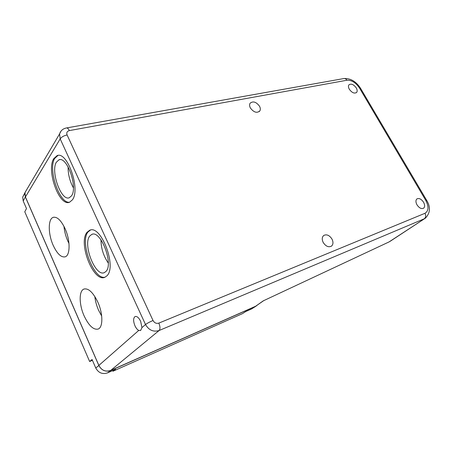 <?xml version="1.0" encoding="UTF-8"?>
<svg xmlns="http://www.w3.org/2000/svg" width="452" height="452" viewBox="0 0 452 452"><rect width="100%" height="100%" fill="white"/><g stroke="black" fill="none" stroke-linecap="round" stroke-linejoin="round"><path stroke-width="0.68" d="M60.986 131.142L59.562 133.973L60.178 138.888C61.495 137.018 63.8 135.707 67.088 134.95C66.308 132.696 67.06 131.244 69.354 130.594L346.933 80.236C351.645 80.004 355.854 82.637 359.566 88.14L425.756 200.36L426.592 200.225C430.739 206.959 430.355 212.932 425.439 218.13L389.008 241.944L263.245 300.862L255.6 306.253L263.702 300.648M389.008 241.944L390.46 241.097M26.866 189.371L24.984 192.569L25.431 196.959L60.178 138.888L145.51 324.508C148.855 330.209 153.381 332.22 159.087 330.531L110.78 370.363C105.576 372.143 101.604 370.493 98.869 365.414L25.431 196.959M110.78 370.363L255.6 306.253M257.244 305.196L255.64 306.332L110.763 370.487C105.593 372.16 101.627 370.51 98.852 365.538L25.329 196.891L24.781 192.998L27.063 189.043M138.747 330.435L140.606 330.531L141.973 327.604L140.623 321.242C138.764 317.603 136.916 316.038 135.08 316.547C133.182 318.033 133.148 321.129 134.967 325.835C136.063 328.158 137.323 329.689 138.747 330.435L98.869 365.414M106.864 275.873L104.926 277.24C93.592 282.935 77.761 242.843 87.083 232.266L89.632 230.294C100.886 224.248 117.198 266.765 106.864 275.873M97.807 302.077C103.056 313.479 103.158 327.265 98.208 329.045C93.507 330.129 88.801 325.717 84.089 315.812C79.021 304.608 78.795 290.913 83.897 289.077C88.383 287.969 93.022 292.303 97.807 302.077M65.043 228.576C70.388 240.131 70.365 255.318 65.229 256.809C61.201 257.68 57.189 253.871 53.2 245.379C48.048 234.051 47.901 218.943 53.206 217.361C57.065 216.485 61.014 220.226 65.043 228.576M72.388 199.863L69.557 202.236C59.359 206.869 46.16 170.557 53.709 158.686L57.054 155.646C67.252 150.736 80.789 189.32 72.388 199.863M69.676 202.191C59.704 204.315 47.816 169.641 54.635 158.499L57.941 155.454M56.336 162.245C50.443 171.664 61.28 201.456 69.314 197.733L71.563 195.778C78.021 187.258 66.947 155.923 58.907 159.838L56.336 162.245M68.088 166.839C68.02 174.274 69.794 181.275 73.405 187.829M100.982 239.854C101.056 248.323 103.491 256.052 108.288 263.036M94.818 296.478C95.315 301.072 96.581 305.693 98.615 310.326L101.689 316.055M63.964 226.328C64.427 231.339 65.715 236.26 67.823 241.097L68.981 243.492M105.926 271.477C113.927 264.143 100.632 229.627 91.75 234.424L89.801 235.961C82.479 244.283 95.428 277.161 104.361 272.612L105.926 271.477M105.146 277.144C93.982 280.607 79.428 241.95 88.004 231.995L90.423 230.068M331.96 239.035C329.446 235.266 326.723 234.063 323.796 235.43C321.954 237.057 321.767 239.424 323.236 242.538C325.898 246.459 328.689 247.617 331.615 246.012C333.282 244.317 333.395 241.989 331.96 239.035M250.374 107.971C253.798 112.429 256.956 113.401 259.86 110.893C260.567 109.587 260.454 108.039 259.521 106.237C256.256 101.903 253.137 100.881 250.154 103.169C249.334 104.474 249.408 106.073 250.374 107.971M423.547 202.23C421.394 199.106 419.23 197.976 417.043 198.835C415.58 200.078 415.569 202.084 417.004 204.863C419.241 208.084 421.45 209.197 423.631 208.197C424.987 206.897 424.959 204.909 423.547 202.23M349.328 89.264C352.001 92.829 354.447 93.869 356.673 92.389C357.442 91.287 357.312 89.807 356.289 87.948C353.713 84.479 351.294 83.411 349.029 84.756C348.181 85.835 348.277 87.338 349.328 89.264M255.64 306.332L251.544 308.959L245.775 311.518L242.532 313.609L112.994 371.211L112.717 370.578M251.544 308.959L256.12 306.089M98.852 365.538L95.756 367.996C98.491 372.911 102.423 374.538 107.548 372.872L115.599 369.301L112.994 371.211M95.756 367.996L92.061 359.487L89.643 361.51L92.428 360.334M89.643 361.51L24.775 211.785L26.493 208.564L23.216 201.01L22.673 197.151L24.781 192.998M24.736 193.394L22.673 197.151M59.562 133.973C60.624 130.707 62.89 128.707 66.354 127.972C67.376 127.763 68.376 128.639 69.354 130.594M346.933 80.236C346.062 78.885 344.989 78.332 343.706 78.58L66.619 127.927M426.535 200.123L360.645 88.479L359.566 88.14M425.756 200.36C428.976 206.643 428.722 210.954 424.982 213.287L158.844 323.112C156.386 323.83 154.443 322.96 153.025 320.502C149.765 321.903 147.262 323.236 145.51 324.508L141.973 327.604M158.844 323.112C160.245 326.576 160.324 329.05 159.087 330.531L424.242 218.802C425.857 217.452 426.106 215.615 424.982 213.287M67.088 134.95L153.025 320.502M25.329 196.891L23.216 201.01M110.763 370.487L107.548 372.872M24.979 192.569L59.574 133.956M344.057 78.518C350.611 78.252 356.08 81.473 360.464 88.18M390.421 241.125L425.016 218.406M57.839 155.488L57.054 155.641M92.349 234.249L91.75 234.424M90.445 230.057L89.632 230.294M84.304 288.93L83.897 289.077M59.687 159.68L58.907 159.838M53.805 217.203L53.206 217.361M331.615 246.012L331.231 246.289M259.86 110.893L259.239 111.621M356.673 92.389L356.368 92.688"/></g></svg>
